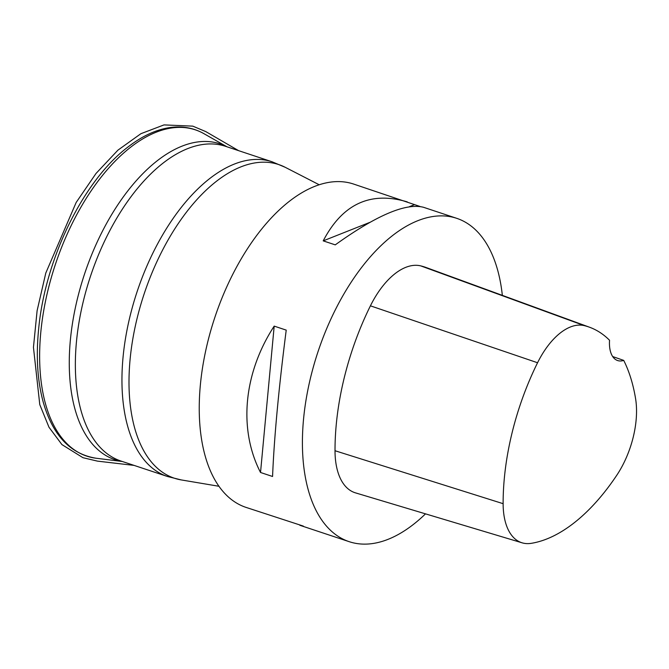 <?xml version="1.0" encoding="UTF-8"?>
<svg xmlns="http://www.w3.org/2000/svg" width="669" height="669" viewBox="0 0 669 669"><rect width="100%" height="100%" fill="white"/><g stroke="black" fill="none" stroke-linecap="round" stroke-linejoin="round"><path stroke-width="1" d="M303.341 526.093L246.058 507.403A170.378 89.529 -71.6 0 1 214.816 317.491A170.378 89.529 -71.6 0 1 353.508 184.025L420.04 206.478M425.501 513.859A170.378 89.529 -71.6 0 1 349.235 541.689A170.378 89.529 -71.6 0 1 317.992 351.769A170.378 89.529 -71.6 0 1 456.684 218.311A170.378 89.529 -71.6 0 1 502.344 295.372M274.19 326.121L286.223 330.118C278.714 388.639 274.165 437.426 272.567 476.487L260.525 472.481C238.281 429.339 243.533 373.118 274.19 326.121L260.525 472.481M299.829 525.274L349.235 541.689M456.684 218.311L423.552 207.298C405.941 202.74 376.513 215.259 335.253 244.862L323.211 240.865C342.469 203.953 370.484 190.958 407.279 201.896M623.717 360.399A182.286 95.784 -71.6 0 1 635.55 398.465A67.276 35.348 -71.6 0 1 616.793 475.224A182.286 95.784 -71.6 0 1 531.169 543.345A67.276 35.348 -71.6 0 1 522.129 542.827A67.276 35.348 -71.6 0 1 503.13 503.682A182.286 95.784 -71.6 0 1 537.558 362.749A67.276 35.348 -71.6 0 1 584.355 325.644A182.286 95.784 -71.6 0 1 589.565 327.241A182.286 95.784 -71.6 0 1 609.543 340.27A29.821 15.671 -71.6 0 0 617.629 360.549A29.821 15.671 -71.6 0 0 623.717 360.399L612.687 356.552M522.129 542.827L355.473 492.861A72.411 38.049 -71.6 0 1 335.018 450.73A187.42 98.485 -71.6 0 1 370.417 305.825A72.411 38.049 -71.6 0 1 420.784 265.894A187.42 98.485 -71.6 0 1 426.145 267.525L589.565 327.241M323.211 240.865L369.823 222.376M409.319 206.721L414.537 204.647M96.144 458.24A171.933 90.348 -71.6 0 1 80.782 207.432A171.933 90.348 -71.6 0 1 203.978 133.7C193.726 127.921 182.478 125.864 170.235 127.52C156.237 129.535 142.154 136.024 127.996 146.988C83.55 180.404 45.333 258.426 38.702 328.471C35.875 356.276 37.405 380.92 43.309 402.412C52.834 435.469 70.446 454.075 96.144 458.24L122.377 461.501M218.989 486.279L181.299 479.932A165.276 86.845 -71.6 0 1 168.555 239.134A165.276 86.845 -71.6 0 1 285.178 167.283L272.107 161.789A165.82 87.137 108.4 0 0 161.63 236.625A165.82 87.137 108.4 0 0 167.534 476.512L120.93 461.025A165.82 87.137 -71.6 0 1 115.035 221.146A165.82 87.137 -71.6 0 1 225.503 146.302L272.107 161.789M226.791 146.728A166.414 87.447 108.4 0 0 109.097 218.947A166.414 87.447 108.4 0 0 122.218 461.451M503.13 503.682L335.018 450.73M537.558 362.749L370.417 305.825M584.355 325.644L420.784 265.894M319.18 184.753L285.178 167.283M226.942 146.779L203.978 133.7M181.299 479.932L167.534 476.512M250.85 159.782L252.062 159.648M238.657 150.676L205.776 131.592L192.797 126.14L163.997 124.911L140.908 133.691L117.928 150.157L96.027 173.455L76.166 202.464L45.785 273.061L37.113 310.675L33.45 347.336L39.78 404.62L48.979 427.232L61.924 444.584L82.973 457.705L97.457 461.125L134.084 465.398"/></g></svg>
